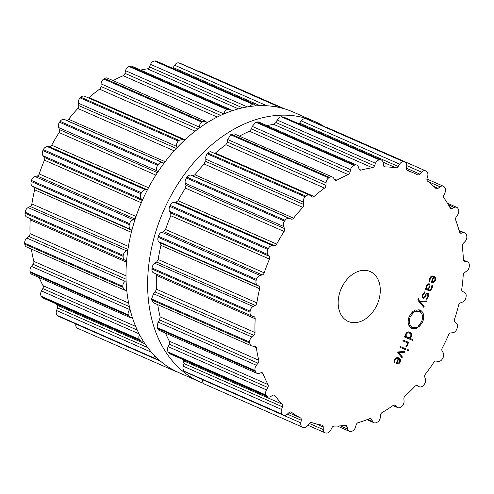 <?xml version="1.0" encoding="UTF-8"?>
<svg xmlns="http://www.w3.org/2000/svg" width="494" height="494" viewBox="0 0 494 494"><rect width="100%" height="100%" fill="white"/><g stroke="black" fill="none" stroke-linecap="round" stroke-linejoin="round"><path stroke-width="0.74" d="M141.469 202.386A142.291 102.524 113.7 0 0 178.649 372.538L200.286 382.053A142.291 102.524 113.7 0 0 203.491 383.375A142.291 102.524 113.7 0 1 200.286 382.053A142.291 102.524 113.7 0 1 163.1 211.901A142.291 102.524 113.7 0 0 200.286 382.053L178.649 372.538A142.291 102.524 113.7 0 1 141.469 202.386A142.291 102.524 113.7 0 1 293.183 112.027A142.291 102.524 113.7 0 0 141.469 202.386M324.842 126.902A142.291 102.524 113.7 0 0 314.814 121.543A142.291 102.524 113.7 0 0 163.1 211.901A142.291 102.524 113.7 0 1 314.814 121.543A142.291 102.524 113.7 0 1 324.842 126.902M284.735 108.915L200.552 71.902A4.773 3.439 113.7 0 0 199.28 71.698M279.4 107.519L278.097 106.352L180.001 63.226A4.773 3.439 113.7 0 0 179.6 63.084A142.457 102.647 113.7 0 0 179.229 62.991A142.457 102.647 113.7 0 0 178.859 62.905A4.773 3.439 113.7 0 0 174.641 65.22L173.203 67.542A2.729 1.964 -66.3 0 1 172.616 68.258M256.133 105.864L254.583 104.296L156.462 61.157A4.773 3.439 113.7 0 0 155.246 60.947A142.457 102.647 113.7 0 0 154.844 60.978A142.457 102.647 113.7 0 0 154.449 61.003A4.773 3.439 113.7 0 0 150.547 64.368L149.509 66.925A2.729 1.964 -66.3 0 1 147.403 68.833A134.961 97.244 113.7 0 0 141.741 69.833A134.961 97.244 113.7 0 0 140.617 70.074M231.593 110.989L229.988 109.365L131.83 66.215A4.773 3.439 113.7 0 0 129.761 66.177A142.457 102.647 113.7 0 0 129.354 66.32A142.457 102.647 113.7 0 0 128.946 66.468A4.773 3.439 113.7 0 0 125.575 70.698L124.994 73.347A2.729 1.964 -66.3 0 1 123.191 75.718A134.961 97.244 113.7 0 0 117.547 78.305A134.961 97.244 113.7 0 0 113.114 80.608M207.208 122.722L205.64 121.289L107.433 78.114A4.773 3.439 113.7 0 0 104.518 78.49A142.457 102.647 113.7 0 0 104.123 78.744A142.457 102.647 113.7 0 0 103.734 78.997A4.773 3.439 113.7 0 0 101.072 83.869L100.98 86.469A2.729 1.964 -66.3 0 1 99.578 89.173A134.961 97.244 113.7 0 0 94.261 93.212A134.961 97.244 113.7 0 0 89.062 97.559A2.729 1.964 -66.3 0 1 88.5 97.942M184.311 140.432L182.854 139.425L84.585 96.219A4.773 3.439 113.7 0 0 80.874 97.225A142.457 102.647 113.7 0 0 80.522 97.571A142.457 102.647 113.7 0 0 80.164 97.917A4.773 3.439 113.7 0 0 78.355 103.172L78.756 105.58A2.729 1.964 -66.3 0 1 77.83 108.47A134.961 97.244 113.7 0 0 73.124 113.743A134.961 97.244 113.7 0 0 68.604 119.264A2.729 1.964 -66.3 0 1 66.252 120.203L64.387 119.505A4.773 3.439 113.7 0 0 60.114 121.37A142.457 102.647 113.7 0 0 59.811 121.796A142.457 102.647 113.7 0 0 59.508 122.216A4.773 3.439 113.7 0 0 58.65 127.563L59.527 129.65A2.729 1.964 -66.3 0 1 59.119 132.577A134.961 97.244 113.7 0 0 55.285 138.795A134.961 97.244 113.7 0 0 51.685 145.187A2.729 1.964 -66.3 0 1 49.443 146.743L47.393 146.65A4.773 3.439 113.7 0 0 43.342 149.626A142.457 102.647 113.7 0 0 43.114 150.102A142.457 102.647 113.7 0 0 42.885 150.577A4.773 3.439 113.7 0 0 43.021 155.727L44.324 157.382A2.729 1.964 -66.3 0 1 44.466 160.186A134.961 97.244 113.7 0 0 41.7 167.015A134.961 97.244 113.7 0 0 39.217 173.931A2.729 1.964 -66.3 0 1 37.204 176.025L35.074 176.543A4.773 3.439 113.7 0 0 31.474 180.464A142.457 102.647 113.7 0 0 31.332 180.965A142.457 102.647 113.7 0 0 31.184 181.471A4.773 3.439 113.7 0 0 32.308 186.152L33.963 187.282A2.729 1.964 -66.3 0 1 34.648 189.807A134.961 97.244 113.7 0 0 33.11 196.878A134.961 97.244 113.7 0 0 31.869 203.954A2.729 1.964 -66.3 0 1 30.202 206.461L28.102 207.573A4.773 3.439 113.7 0 0 25.145 212.222A142.457 102.647 113.7 0 0 25.095 212.729A142.457 102.647 113.7 0 0 25.04 213.229A4.773 3.439 113.7 0 0 26.781 217.076L125.433 260.424C123.846 259.912 123.08 258.553 123.136 256.355A142.457 102.647 -66.3 0 1 123.185 255.855A142.457 102.647 -66.3 0 1 123.241 255.349C123.648 253.119 124.716 251.607 126.439 250.804L127.81 250.192M29.899 218.447A2.729 1.964 -66.3 0 1 30.202 219.849A134.961 97.244 113.7 0 0 29.967 226.789A134.961 97.244 113.7 0 0 30.041 233.637A2.729 1.964 -66.3 0 1 28.8 236.428L26.855 238.059A4.773 3.439 113.7 0 0 24.7 243.196A142.457 102.647 113.7 0 0 24.743 243.672A142.457 102.647 113.7 0 0 24.786 244.153A4.773 3.439 113.7 0 0 26.528 246.957L124.76 290.145L126.748 290.41M31.418 249.112A134.961 97.244 113.7 0 0 32.443 255.12A134.961 97.244 113.7 0 0 33.833 261.369A2.729 1.964 -66.3 0 1 33.092 264.296L31.4 266.365A4.773 3.439 113.7 0 0 30.159 271.706A142.457 102.647 113.7 0 0 30.295 272.132A142.457 102.647 113.7 0 0 30.424 272.558A4.773 3.439 113.7 0 0 31.986 274.417L130.157 317.574L132.392 317.685M39.205 277.591A134.961 97.244 113.7 0 0 40.415 280.351A134.961 97.244 113.7 0 0 43.04 285.668A2.729 1.964 -66.3 0 1 42.83 288.57L41.484 290.966A4.773 3.439 113.7 0 0 41.23 296.227A142.457 102.647 113.7 0 0 41.447 296.579A142.457 102.647 113.7 0 0 41.669 296.925A4.773 3.439 113.7 0 0 42.848 297.968L140.975 341.107L143.248 341.181M55.606 303.575A134.961 97.244 113.7 0 0 57.156 305.218A2.729 1.964 -66.3 0 1 57.495 307.935L56.569 310.528A4.773 3.439 113.7 0 0 57.31 315.425A142.457 102.647 113.7 0 0 57.607 315.685A142.457 102.647 113.7 0 0 57.897 315.938A4.773 3.439 113.7 0 0 58.533 316.339L156.635 359.471L158.642 359.595M75.848 323.953L75.841 324.002A4.773 3.439 113.7 0 0 77.521 328.263A4.773 3.439 113.7 0 0 77.546 328.269L175.592 371.377M278.097 106.352L277.696 106.21A142.457 102.647 -66.3 0 0 277.325 106.124A142.457 102.647 -66.3 0 0 276.949 106.031L274.528 106.599M254.583 104.296L253.342 104.073A142.457 102.647 -66.3 0 0 252.94 104.104A142.457 102.647 -66.3 0 0 252.539 104.129L249.291 106.618M229.988 109.365L227.858 109.304A142.457 102.647 -66.3 0 0 227.45 109.446A142.457 102.647 -66.3 0 0 227.042 109.594C225.27 110.421 224.227 111.866 223.912 113.929L223.906 113.96M205.64 121.289L202.614 121.617A142.457 102.647 -66.3 0 0 202.219 121.87A142.457 102.647 -66.3 0 0 201.83 122.123C200.163 123.407 199.354 125.068 199.409 127.1L199.44 127.94M182.854 139.425L178.97 140.352A142.457 102.647 -66.3 0 0 178.612 140.697A142.457 102.647 -66.3 0 0 178.26 141.043C176.79 142.723 176.265 144.507 176.691 146.403L177.006 147.731M64.387 119.505L164.02 163.23M162.724 162.736C161.155 162.174 159.655 162.761 158.204 164.496A142.457 102.647 -66.3 0 0 157.907 164.922A142.457 102.647 -66.3 0 0 157.605 165.342C156.407 167.318 156.203 169.133 156.987 170.794L157.697 172.245M47.393 146.65L145.724 189.881L147.317 190.011M145.724 189.881C144.026 189.782 142.593 190.74 141.438 192.753A142.457 102.647 -66.3 0 0 141.21 193.228A142.457 102.647 -66.3 0 0 140.981 193.704C140.123 195.865 140.253 197.619 141.358 198.959L142.426 200.206M35.074 176.543L133.411 219.774L135.029 219.472M133.411 219.774C131.651 220.139 130.373 221.411 129.57 223.591A142.457 102.647 -66.3 0 0 129.422 224.091A142.457 102.647 -66.3 0 0 129.28 224.597C128.811 226.839 129.267 228.432 130.644 229.383L131.892 230.204M126.581 260.77L125.433 260.424M26.855 238.059L125.192 281.29L126.075 280.654M125.192 281.29C123.586 282.488 122.79 284.161 122.796 286.322A142.457 102.647 -66.3 0 0 122.833 286.798A142.457 102.647 -66.3 0 0 122.876 287.28L124.76 290.145M31.4 266.365L129.731 309.596L130.002 309.312M129.731 309.596C128.329 311.115 127.835 312.863 128.255 314.832A142.457 102.647 -66.3 0 0 128.384 315.258A142.457 102.647 -66.3 0 0 128.52 315.685L130.157 317.574M139.821 334.197C138.678 335.957 138.511 337.674 139.32 339.353A142.457 102.647 -66.3 0 0 139.543 339.705A142.457 102.647 -66.3 0 0 139.759 340.051L140.975 341.107M154.418 355.526L155.406 358.551A142.457 102.647 -66.3 0 0 155.696 358.811A142.457 102.647 -66.3 0 0 155.993 359.064L156.635 359.471M174.66 370.642L175.636 371.395A142.457 102.647 -66.3 0 0 175.988 371.544A142.457 102.647 -66.3 0 0 176.339 371.692L177.216 371.889M377.323 304.143A27.263 19.643 -66.3 0 1 348.251 321.458A27.263 19.643 -66.3 0 1 341.243 288.589A27.263 19.643 -66.3 0 1 370.197 271.539A27.263 19.643 -66.3 0 1 377.323 304.143M426.174 171.183A142.457 102.647 113.7 0 0 425.847 170.98A4.773 3.439 113.7 0 0 425.538 170.819A4.773 3.439 113.7 0 0 421.543 172.122L419.776 174.092A2.729 1.964 -66.3 0 1 417.498 174.833A2.729 1.964 -66.3 0 1 417.418 174.796A134.961 97.244 113.7 0 0 413.546 172.949A134.961 97.244 113.7 0 0 412.607 172.548A134.961 97.244 113.7 0 0 407.636 170.665A2.729 1.964 -66.3 0 1 407.519 170.621A2.729 1.964 -66.3 0 1 406.519 168.491L406.735 165.867A4.773 3.439 113.7 0 0 404.987 162.137A4.773 3.439 113.7 0 0 404.586 162.001A142.457 102.647 113.7 0 0 404.216 161.909A142.457 102.647 113.7 0 0 403.845 161.816A4.773 3.439 113.7 0 0 399.627 164.132L398.189 166.459A2.729 1.964 -66.3 0 1 395.892 167.806A134.961 97.244 113.7 0 0 390.507 167.163A134.961 97.244 113.7 0 0 385.036 166.904A2.729 1.964 -66.3 0 1 384.456 166.781A2.729 1.964 -66.3 0 1 383.468 165.237L383.183 162.773A4.773 3.439 113.7 0 0 381.454 160.075A4.773 3.439 113.7 0 0 380.232 159.865A142.457 102.647 113.7 0 0 379.837 159.889A142.457 102.647 113.7 0 0 379.435 159.914A4.773 3.439 113.7 0 0 375.533 163.279L374.495 165.836A2.729 1.964 -66.3 0 1 372.39 167.75A134.961 97.244 113.7 0 0 366.727 168.75A134.961 97.244 113.7 0 0 361.034 170.127A2.729 1.964 -66.3 0 1 359.978 170.072A2.729 1.964 -66.3 0 1 359.101 169.065L358.341 166.886A4.773 3.439 113.7 0 0 356.822 165.126A4.773 3.439 113.7 0 0 354.748 165.095A142.457 102.647 113.7 0 0 354.34 165.237A142.457 102.647 113.7 0 0 353.932 165.379A4.773 3.439 113.7 0 0 350.561 169.615L349.98 172.258A2.729 1.964 -66.3 0 1 348.177 174.635A134.961 97.244 113.7 0 0 342.533 177.223A134.961 97.244 113.7 0 0 336.939 180.168A2.729 1.964 -66.3 0 1 335.395 180.31A2.729 1.964 -66.3 0 1 334.747 179.76L333.549 177.988A4.773 3.439 113.7 0 0 332.419 177.025A4.773 3.439 113.7 0 0 329.504 177.408A142.457 102.647 113.7 0 0 329.115 177.655A142.457 102.647 113.7 0 0 328.72 177.908A4.773 3.439 113.7 0 0 326.059 182.786L325.966 185.38A2.729 1.964 -66.3 0 1 324.564 188.084A134.961 97.244 113.7 0 0 319.248 192.123A134.961 97.244 113.7 0 0 314.048 196.476A2.729 1.964 -66.3 0 1 312.035 196.952A2.729 1.964 -66.3 0 1 311.714 196.754L310.139 195.482A4.773 3.439 113.7 0 0 309.571 195.136A4.773 3.439 113.7 0 0 305.866 196.143A142.457 102.647 113.7 0 0 305.508 196.489A142.457 102.647 113.7 0 0 305.15 196.834A4.773 3.439 113.7 0 0 303.341 202.083L303.742 204.491A2.729 1.964 -66.3 0 1 302.816 207.387A134.961 97.244 113.7 0 0 298.11 212.655A134.961 97.244 113.7 0 0 293.59 218.175A2.729 1.964 -66.3 0 1 291.238 219.12L289.373 218.416A4.773 3.439 113.7 0 0 285.1 220.287A142.457 102.647 113.7 0 0 284.797 220.707A142.457 102.647 113.7 0 0 284.495 221.127A4.773 3.439 113.7 0 0 283.636 226.474L284.513 228.561A2.729 1.964 -66.3 0 1 284.106 231.488A134.961 97.244 113.7 0 0 280.271 237.707A134.961 97.244 113.7 0 0 276.671 244.098A2.729 1.964 -66.3 0 1 274.429 245.654L272.379 245.567A4.773 3.439 113.7 0 0 268.328 248.538A142.457 102.647 113.7 0 0 268.1 249.013A142.457 102.647 113.7 0 0 267.872 249.489A4.773 3.439 113.7 0 0 268.007 254.645L269.31 256.3A2.729 1.964 -66.3 0 1 269.452 259.097A134.961 97.244 113.7 0 0 266.686 265.926A134.961 97.244 113.7 0 0 264.204 272.849A2.729 1.964 -66.3 0 1 262.191 274.936L260.06 275.454A4.773 3.439 113.7 0 0 256.46 279.376A142.457 102.647 113.7 0 0 256.318 279.882A142.457 102.647 113.7 0 0 256.17 280.382A4.773 3.439 113.7 0 0 257.3 285.063L258.955 286.199A2.729 1.964 -66.3 0 1 259.634 288.724A134.961 97.244 113.7 0 0 258.096 295.795A134.961 97.244 113.7 0 0 256.855 302.871A2.729 1.964 -66.3 0 1 255.188 305.378L253.095 306.484A4.773 3.439 113.7 0 0 250.131 311.14A142.457 102.647 113.7 0 0 250.081 311.64A142.457 102.647 113.7 0 0 250.026 312.146A4.773 3.439 113.7 0 0 251.767 315.987A4.773 3.439 113.7 0 0 252.082 316.104L254.002 316.654A2.729 1.964 -66.3 0 1 254.182 316.716A2.729 1.964 -66.3 0 1 255.188 318.766A134.961 97.244 113.7 0 0 254.953 325.7A134.961 97.244 113.7 0 0 255.028 332.548A2.729 1.964 -66.3 0 1 253.786 335.34L251.841 336.97A4.773 3.439 113.7 0 0 249.686 342.107A142.457 102.647 113.7 0 0 249.729 342.589A142.457 102.647 113.7 0 0 249.773 343.064A4.773 3.439 113.7 0 0 251.514 345.874A4.773 3.439 113.7 0 0 252.644 346.084L254.725 346.022A2.729 1.964 -66.3 0 1 255.367 346.146A2.729 1.964 -66.3 0 1 256.349 347.609A134.961 97.244 113.7 0 0 257.43 354.031A134.961 97.244 113.7 0 0 258.819 360.287A2.729 1.964 -66.3 0 1 258.078 363.207L256.386 365.276A4.773 3.439 113.7 0 0 255.145 370.624A142.457 102.647 113.7 0 0 255.281 371.05A142.457 102.647 113.7 0 0 255.417 371.476A4.773 3.439 113.7 0 0 256.973 373.328A4.773 3.439 113.7 0 0 258.949 373.396L261.079 372.723A2.729 1.964 -66.3 0 1 262.209 372.76A2.729 1.964 -66.3 0 1 263.055 373.692A134.961 97.244 113.7 0 0 265.402 379.262A134.961 97.244 113.7 0 0 268.026 384.585A2.729 1.964 -66.3 0 1 267.816 387.481L266.47 389.877A4.773 3.439 113.7 0 0 266.217 395.138A142.457 102.647 113.7 0 0 266.433 395.49A142.457 102.647 113.7 0 0 266.655 395.842A4.773 3.439 113.7 0 0 267.834 396.88A4.773 3.439 113.7 0 0 270.663 396.559L272.725 395.311A2.729 1.964 -66.3 0 1 274.343 395.126A2.729 1.964 -66.3 0 1 274.948 395.62A134.961 97.244 113.7 0 0 278.425 400.029A134.961 97.244 113.7 0 0 282.142 404.129A2.729 1.964 -66.3 0 1 282.482 406.846L281.555 409.44A4.773 3.439 113.7 0 0 282.296 414.336A142.457 102.647 113.7 0 0 282.593 414.596A142.457 102.647 113.7 0 0 282.883 414.849A4.773 3.439 113.7 0 0 283.519 415.256A4.773 3.439 113.7 0 0 287.144 414.324L289.039 412.576A2.729 1.964 -66.3 0 1 291.108 412.045A2.729 1.964 -66.3 0 1 291.38 412.2A134.961 97.244 113.7 0 0 295.807 415.219A134.961 97.244 113.7 0 0 300.42 417.875A2.729 1.964 -66.3 0 1 301.291 420.264L300.827 422.913A4.773 3.439 113.7 0 0 302.507 427.174A4.773 3.439 113.7 0 0 302.532 427.187A142.457 102.647 113.7 0 0 302.878 427.335A142.457 102.647 113.7 0 0 303.23 427.483A4.773 3.439 113.7 0 0 307.521 425.742L309.133 423.58A2.729 1.964 -66.3 0 1 311.473 422.549A134.961 97.244 113.7 0 0 316.605 424A134.961 97.244 113.7 0 0 321.866 425.081A2.729 1.964 -66.3 0 1 322.212 425.18A2.729 1.964 -66.3 0 1 323.218 427.014L323.249 429.576A4.773 3.439 113.7 0 0 325.015 432.781A4.773 3.439 113.7 0 0 325.818 432.985A142.457 102.647 113.7 0 0 326.207 433.022A142.457 102.647 113.7 0 0 326.596 433.053A4.773 3.439 113.7 0 0 330.677 430.194L331.925 427.736A2.729 1.964 -66.3 0 1 334.142 426.094A134.961 97.244 113.7 0 0 339.705 425.914A134.961 97.244 113.7 0 0 345.325 425.353A2.729 1.964 -66.3 0 1 346.146 425.458A2.729 1.964 -66.3 0 1 347.091 426.723L347.609 429.064A4.773 3.439 113.7 0 0 349.264 431.274A4.773 3.439 113.7 0 0 350.907 431.429A142.457 102.647 113.7 0 0 351.314 431.342A142.457 102.647 113.7 0 0 351.722 431.256A4.773 3.439 113.7 0 0 355.377 427.434L356.193 424.815A2.729 1.964 -66.3 0 1 358.162 422.66A134.961 97.244 113.7 0 0 363.856 420.851A134.961 97.244 113.7 0 0 369.537 418.671A2.729 1.964 -66.3 0 1 370.84 418.646A2.729 1.964 -66.3 0 1 371.611 419.412L372.6 421.401A4.773 3.439 113.7 0 0 373.946 422.741A4.773 3.439 113.7 0 0 376.447 422.598A142.457 102.647 113.7 0 0 376.848 422.401A142.457 102.647 113.7 0 0 377.249 422.203A4.773 3.439 113.7 0 0 380.287 417.615L380.627 414.972A2.729 1.964 -66.3 0 1 382.239 412.416A134.961 97.244 113.7 0 0 387.759 409.081A134.961 97.244 113.7 0 0 393.193 405.413A2.729 1.964 -66.3 0 1 394.972 405.117A2.729 1.964 -66.3 0 1 395.472 405.475L396.867 407.007A4.773 3.439 113.7 0 0 397.732 407.636A4.773 3.439 113.7 0 0 401.054 406.97A142.457 102.647 113.7 0 0 401.431 406.667A142.457 102.647 113.7 0 0 401.807 406.364A4.773 3.439 113.7 0 0 404.055 401.27L403.901 398.751A2.729 1.964 -66.3 0 1 405.074 395.929A134.961 97.244 113.7 0 0 410.119 391.242A134.961 97.244 113.7 0 0 415.016 386.277A2.729 1.964 -66.3 0 1 417.239 385.592A2.729 1.964 -66.3 0 1 417.374 385.666L419.103 386.654A4.773 3.439 113.7 0 0 419.338 386.771A4.773 3.439 113.7 0 0 423.407 385.382A142.457 102.647 113.7 0 0 423.741 384.999A142.457 102.647 113.7 0 0 424.068 384.61A4.773 3.439 113.7 0 0 425.414 379.275L424.772 377.008A2.729 1.964 -66.3 0 1 425.439 374.082A134.961 97.244 113.7 0 0 429.743 368.302A134.961 97.244 113.7 0 0 433.831 362.306A2.729 1.964 -66.3 0 1 436.14 361.046L438.11 361.441A4.773 3.439 113.7 0 0 442.303 359.008A142.457 102.647 113.7 0 0 442.568 358.551A142.457 102.647 113.7 0 0 442.834 358.101A4.773 3.439 113.7 0 0 443.198 352.815L442.105 350.931A2.729 1.964 -66.3 0 1 442.235 348.048A134.961 97.244 113.7 0 0 445.557 341.484A134.961 97.244 113.7 0 0 448.62 334.784A2.729 1.964 -66.3 0 1 450.763 332.944L452.868 332.728A4.773 3.439 113.7 0 0 456.715 329.257A142.457 102.647 113.7 0 0 456.907 328.769A142.457 102.647 113.7 0 0 457.092 328.275A4.773 3.439 113.7 0 0 456.462 323.323L454.974 321.921A2.729 1.964 -66.3 0 1 454.554 319.241A134.961 97.244 113.7 0 0 456.722 312.239A134.961 97.244 113.7 0 0 458.599 305.193A2.729 1.964 -66.3 0 1 460.451 302.884L462.575 302.062A4.773 3.439 113.7 0 0 465.879 297.746A142.457 102.647 113.7 0 0 465.978 297.24A142.457 102.647 113.7 0 0 466.077 296.733A4.773 3.439 113.7 0 0 464.477 292.38L462.68 291.534A2.729 1.964 -66.3 0 1 461.736 289.2A134.961 97.244 113.7 0 0 462.631 282.148A134.961 97.244 113.7 0 0 463.218 275.139A2.729 1.964 -66.3 0 1 464.681 272.472L466.713 271.095A4.773 3.439 113.7 0 0 469.288 266.167A142.457 102.647 113.7 0 0 469.294 265.673A142.457 102.647 113.7 0 0 469.3 265.179A4.773 3.439 113.7 0 0 467.534 261.857A4.773 3.439 113.7 0 0 466.824 261.666L464.805 261.419A2.729 1.964 -66.3 0 1 464.397 261.307A2.729 1.964 -66.3 0 1 463.391 259.56A134.961 97.244 113.7 0 0 462.964 252.835A134.961 97.244 113.7 0 0 462.223 246.24A2.729 1.964 -66.3 0 1 463.224 243.363L465.058 241.498A4.773 3.439 113.7 0 0 466.768 236.218A142.457 102.647 113.7 0 0 466.676 235.768A142.457 102.647 113.7 0 0 466.589 235.311A4.773 3.439 113.7 0 0 464.916 232.995A4.773 3.439 113.7 0 0 463.366 232.822L461.242 233.193A2.729 1.964 -66.3 0 1 460.359 233.1A2.729 1.964 -66.3 0 1 459.432 231.908A134.961 97.244 113.7 0 0 457.703 225.869A134.961 97.244 113.7 0 0 455.684 220.046A2.729 1.964 -66.3 0 1 456.166 217.113L457.691 214.865A4.773 3.439 113.7 0 0 458.444 209.524A142.457 102.647 113.7 0 0 458.265 209.135A142.457 102.647 113.7 0 0 458.092 208.746A4.773 3.439 113.7 0 0 456.697 207.313A4.773 3.439 113.7 0 0 454.295 207.418L452.183 208.382A2.729 1.964 -66.3 0 1 450.806 208.437A2.729 1.964 -66.3 0 1 450.071 207.739A134.961 97.244 113.7 0 0 447.138 202.713A134.961 97.244 113.7 0 0 443.945 197.971A2.729 1.964 -66.3 0 1 443.878 195.142L445.02 192.635A4.773 3.439 113.7 0 0 444.779 187.516A142.457 102.647 113.7 0 0 444.52 187.214A142.457 102.647 113.7 0 0 444.26 186.911A4.773 3.439 113.7 0 0 443.334 186.213A4.773 3.439 113.7 0 0 440.098 186.812L438.104 188.319A2.729 1.964 -66.3 0 1 436.258 188.665A2.729 1.964 -66.3 0 1 435.807 188.35A134.961 97.244 113.7 0 0 431.83 184.614A134.961 97.244 113.7 0 0 427.637 181.212A2.729 1.964 -66.3 0 1 427.026 178.643L427.724 176A4.773 3.439 113.7 0 0 426.495 171.387A142.457 102.647 113.7 0 0 426.174 171.183M395.064 360.157L396.416 358.527L398.294 358.576L396.009 363.893L398.59 364.029L400.257 362.071L400.492 359.509L398.769 357.823L396.324 357.773L394.564 359.885L394.212 363.004L394.817 362.547L395.064 360.157L394.545 359.928M404.753 351.444L398.078 351.919L397.732 352.716L402.005 357.817L402.388 356.934L398.584 352.605L404.37 352.327L404.753 351.444M405.512 349.678L405.858 348.869L400.387 346.56L400.035 347.368L405.512 349.678L400.054 347.331M408.081 350.876L408.513 349.876L407.797 349.573L407.365 350.573L408.081 350.876L407.371 350.567M403.925 341.298L406.204 342.299L407.136 343.324L406.982 345.047L405.926 346.313L406.099 347.078L407.414 345.454L407.581 342.879L408.31 343.188L408.655 342.379L403.178 340.063L402.832 340.879L406.229 342.311L402.845 340.841M405.759 333.882L405.555 336.482L404.852 336.179L404.506 336.988L412.595 340.409L412.941 339.6L409.625 338.199L411.379 336.253L411.706 334.179L410.996 332.95L408.433 331.869L407.044 332.215L405.759 333.882M411.768 328.535L411.91 328.596C408.075 326.299 407.18 322.236 409.242 316.401L413.04 311.319L412.441 312.251L412.694 312.758L413.361 312.196L413.49 312.535L410.267 316.839C408.532 321.773 409.285 325.213 412.527 327.158L416.609 327.003L416.646 327.392L417.374 327.059L417.486 327.664L416.738 328.417L411.842 328.566M419.974 309.868C423.815 312.165 424.704 316.228 422.648 322.063L418.85 327.145L419.443 326.213L419.196 325.713L418.523 326.268L418.399 325.935L421.617 321.631C423.358 316.691 422.605 313.252 419.357 311.313L415.269 311.455L415.238 311.072L414.509 311.411L414.404 310.806L415.145 310.047L420.048 309.899M418.208 298.376L418.245 300.71L423.759 307.305L424.142 306.416L420.338 302.087L426.124 301.815L426.507 300.926L419.832 301.402L418.671 299.975L418.863 298.259L418.208 298.376M423.407 297.369C422.673 296.993 422.629 296.073 423.29 294.597L425.038 292.374L424.877 291.651L422.759 294.412C421.962 296.419 422.061 297.672 423.068 298.16C424.099 298.432 424.896 297.888 425.464 296.53L426.075 295.326L427.681 294.165L426.563 293.671L427.668 294.158L427.884 296.554L426.495 298.5L426.649 299.203L428.378 296.764C429.107 295.097 428.977 293.961 428.008 293.362C427.112 293.035 426.303 293.597 425.581 295.06L424.957 296.295L423.407 297.369L422.228 296.851L423.395 297.363M427.897 283.865L426.427 285.909L426.032 288.496L425.488 288.268L425.143 289.076L428.891 290.657L430.527 290.503L431.966 288.447L432.466 286.798L432.287 285.396L431.67 285.828L431.453 288.237C430.811 289.725 430.052 290.256 429.181 289.824L428.57 289.564L430.064 284.958L429.2 283.76L427.897 283.865M430.218 278.53L431.577 276.893L433.454 276.949L431.163 282.265L433.744 282.401L435.412 280.444L435.646 277.881L433.923 276.195L431.478 276.146L429.718 278.258L429.372 281.376L429.971 280.913L430.218 278.53L429.7 278.301M425.538 170.819L327.442 127.687L326.133 127.471M404.987 162.137L306.496 118.875L404.586 162.001M299.012 123.827L301.291 120.9C302.544 119.221 304.032 118.486 305.749 118.69A142.457 102.647 -66.3 0 1 306.119 118.782A142.457 102.647 -66.3 0 1 306.496 118.875M381.454 160.075L283.334 116.936L380.232 159.865M266.945 125.612A134.961 97.244 -66.3 0 1 268.063 125.371A134.961 97.244 -66.3 0 1 273.732 124.371L275.967 122.518L277.202 120.048C278.153 118.19 279.53 117.103 281.339 116.788A142.457 102.647 -66.3 0 1 281.741 116.763A142.457 102.647 -66.3 0 1 282.142 116.738M356.822 165.126L258.665 121.975L256.658 121.969L354.748 165.095M239.436 136.146A134.961 97.244 -66.3 0 1 243.875 133.843A134.961 97.244 -66.3 0 1 249.519 131.256L251.452 128.94L252.23 126.378L255.836 122.253A142.457 102.647 -66.3 0 1 256.25 122.111A142.457 102.647 -66.3 0 1 256.658 121.969M332.419 177.025L234.212 133.849L231.408 134.282L329.504 177.408M214.834 153.486L215.384 153.097A134.961 97.244 -66.3 0 1 220.583 148.75A134.961 97.244 -66.3 0 1 225.9 144.711L227.438 142.062L227.722 139.549L230.624 134.782A142.457 102.647 -66.3 0 1 231.019 134.529A142.457 102.647 -66.3 0 1 231.408 134.282M211.803 152.251C210.747 151.38 209.4 151.639 207.77 153.017L305.866 196.143M153.745 272.873C152.455 272.49 151.849 271.206 151.936 269.02A142.457 102.647 -66.3 0 1 151.985 268.514A142.457 102.647 -66.3 0 1 152.041 268.014C152.418 265.766 153.325 264.179 154.758 263.253L156.654 262.061L158.191 259.492A134.961 97.244 -66.3 0 1 159.432 252.415A134.961 97.244 -66.3 0 1 160.97 245.345L160.42 242.881L158.963 241.832C157.876 241.01 157.58 239.485 158.08 237.256A142.457 102.647 -66.3 0 1 158.222 236.756A142.457 102.647 -66.3 0 1 158.37 236.249C159.142 234.057 160.26 232.717 161.729 232.223L163.662 231.618L165.539 229.469A134.961 97.244 -66.3 0 1 168.028 222.547A134.961 97.244 -66.3 0 1 170.788 215.724L170.776 212.976L169.67 211.407C168.862 210.197 168.892 208.517 169.775 206.362A142.457 102.647 -66.3 0 1 170.004 205.887A142.457 102.647 -66.3 0 1 170.239 205.411C171.362 203.386 172.634 202.361 174.042 202.33L175.901 202.336L178.007 200.725A134.961 97.244 -66.3 0 1 181.607 194.327A134.961 97.244 -66.3 0 1 185.448 188.115L185.979 185.244L185.299 183.243C184.812 181.712 185.182 179.964 186.405 178.001A142.457 102.647 -66.3 0 1 186.701 177.581A142.457 102.647 -66.3 0 1 187.004 177.161C188.424 175.413 189.764 174.753 191.042 175.185L192.709 175.802L194.926 174.802A134.961 97.244 -66.3 0 1 199.446 169.281A134.961 97.244 -66.3 0 1 204.152 164.008L205.214 161.174L205.004 158.852L207.054 153.708A142.457 102.647 -66.3 0 1 207.412 153.362A142.457 102.647 -66.3 0 1 207.77 153.017M156.265 274.003L156.524 275.386L255.188 318.766M251.514 345.874L153.282 302.686L151.677 299.938A142.457 102.647 -66.3 0 1 151.633 299.463A142.457 102.647 -66.3 0 1 151.59 298.981L153.511 293.739L155.258 292.022L156.37 289.175A134.961 97.244 -66.3 0 1 156.289 282.321A134.961 97.244 -66.3 0 1 156.524 275.386M256.973 373.328L158.796 330.171L157.32 328.349A142.457 102.647 -66.3 0 1 157.185 327.923A142.457 102.647 -66.3 0 1 157.049 327.497L158.049 322.045L159.543 319.89L160.155 316.907A134.961 97.244 -66.3 0 1 158.772 310.658A134.961 97.244 -66.3 0 1 157.747 304.65M267.834 396.88L169.708 353.741L168.559 352.716A142.457 102.647 -66.3 0 1 168.337 352.364A142.457 102.647 -66.3 0 1 168.121 352.012C167.281 350.32 167.287 348.529 168.133 346.646L169.281 344.164L169.362 341.206A134.961 97.244 -66.3 0 1 166.737 335.883A134.961 97.244 -66.3 0 1 165.527 333.129M283.519 415.256L184.793 371.723A142.457 102.647 -66.3 0 1 184.497 371.469A142.457 102.647 -66.3 0 1 184.206 371.21C183.021 369.907 182.687 368.24 183.218 366.208L183.953 363.528L183.484 360.756A134.961 97.244 -66.3 0 1 181.928 359.113M202.497 379.633L202.491 379.682C202.318 381.751 202.966 383.208 204.436 384.06L302.489 427.168M396.386 357.742L398.294 358.576M397.59 357.526L398.226 358.539M394.101 362.232L394.817 362.547M400.609 356.149L402.388 356.934M397.911 352.308L398.584 352.605M402.684 351.592L404.37 352.327M403.579 347.869L403.234 348.678M406.377 341.379L406.025 342.188L405.315 341.91M405.296 341.879L407.581 342.879M406.025 342.188L408.31 343.188M410.662 338.594L410.31 339.403L404.518 336.957M410.31 339.403L412.595 340.409M408.124 337.538L409.625 338.199M408.649 331.894L409.421 333.178M415.3 327.417L416.708 328.035M416.769 327.349L417.486 327.664M416.158 327.182L416.646 327.392M410.187 326.126L408.723 325.089M413.126 312.375L413.49 312.535M411.86 312.393L412.694 312.758M412.132 312.115L412.441 312.251M412.817 311.498L413.163 311.646M410.761 327.93L414.225 327.51M414.645 327.503L416.738 328.417M418.85 325.558L419.196 325.713M420.882 312.381L418.844 309.534M414.503 310.751L415.238 311.072M415.38 309.948L417.072 310.306M422.364 305.632L424.142 306.416M418.856 301.439L420.338 302.087M419.005 301.037L418.541 301.062M424.445 301.074L426.124 301.815M418.245 300.704L419.832 301.402M424.334 292.065L425.038 292.374M428.317 289.453L426.606 289.657L425.155 289.039M428.1 289.373L426.538 288.206L426.933 286.119L428.866 284.575L429.125 286.989L428.1 289.373L428.57 289.564M431.546 276.109L433.454 276.949M432.744 275.899L433.38 276.906M429.255 280.598L429.971 280.913M396.54 357.798L398.794 358.786L396.509 357.78M431.694 276.171L433.948 277.159L431.663 276.152M396.361 363.078L396.824 363.281L398.763 358.774L399.683 359.478L399.745 361.855L397.973 363.448L396.824 363.281M407.593 337.34L406.179 336.303L406.222 334.21L407.717 332.734L409.452 333.024L410.86 334.061L410.817 336.148L409.322 337.63L405.197 336.284M428.866 284.575L427.65 284.038L428.866 284.575M431.515 281.45L431.978 281.648L433.917 277.146L434.837 277.85L434.899 280.222L433.127 281.815L431.978 281.648M179.6 63.084L277.696 106.21M178.859 62.905L276.949 106.031M174.641 65.22L266.914 105.79M173.203 67.542L259.943 105.679M155.246 60.947L253.342 104.073M154.449 61.003L252.539 104.129M150.547 64.368L247.352 106.926M149.509 66.925L242.622 107.859M147.403 68.833L238.485 108.878M129.761 66.177L227.858 109.304M128.946 66.468L227.042 109.594M125.575 70.698L223.912 113.929M124.994 73.347L220.67 115.411M123.191 75.718L217.243 117.066M104.518 78.49L202.614 121.617M103.734 78.997L201.83 122.123M101.072 83.869L199.409 127.1M100.98 86.469L197.89 129.076M99.578 89.173L195.118 131.176M89.062 97.559L185.04 139.759M80.874 97.225L178.97 140.352M80.164 97.917L178.26 141.043M78.355 103.172L176.691 146.403M78.756 105.58L176.315 148.472M77.83 108.47L174.166 150.824M68.604 119.264L165.169 161.717M66.252 120.203L164.045 163.199M60.114 121.37L158.204 164.496M59.508 122.216L157.605 165.342M58.65 127.563L156.987 170.794M59.527 129.65L157.413 172.684M59.119 132.577L155.851 175.104M51.685 145.187L148.503 187.751M49.443 146.743L147.416 189.813M43.342 149.626L141.438 192.753M42.885 150.577L140.981 193.704M43.021 155.727L141.358 198.959M44.324 157.382L142.309 200.465M44.466 160.186L141.309 202.762M39.217 173.931L136.023 216.496M37.204 176.025L135.158 219.083M31.474 180.464L129.57 223.591M31.184 181.471L129.28 224.597M32.308 186.152L130.644 229.383M33.963 187.282L131.861 230.321M34.648 189.807L131.348 232.322M31.869 203.954L128.409 246.401M30.202 206.461L127.921 249.427M28.102 207.573L126.439 250.804M25.145 212.222L123.241 255.349M25.04 213.229L123.136 256.355M30.202 219.849L126.464 262.172M30.041 233.637L125.976 275.813M28.8 236.428L126.026 279.172M24.7 243.196L122.796 286.322M24.786 244.153L122.876 287.28M126.242 290.404L126.773 290.639M33.833 261.369L128.613 303.038M33.092 264.296L129.366 306.626M30.159 271.706L128.255 314.832M30.424 272.558L128.52 315.685M43.04 285.668L135.609 326.367M42.83 288.57L137.239 330.072M41.484 290.966L139.098 333.876M41.23 296.227L139.32 339.353M41.669 296.925L139.759 340.051M57.156 305.218L144.97 343.824M57.495 307.935L147.638 347.566M56.569 310.528L151.392 352.216M57.31 315.425L155.406 358.551M57.897 315.938L155.993 359.064M75.841 324.002L160.531 361.238M406.753 165.614L421.543 172.122M406.537 168.269L419.776 174.092M433.856 186.454L438.104 188.319M428.014 181.502L440.098 186.812M305.749 118.69L403.845 161.816M301.291 120.9L399.627 164.132M299.66 123.142L398.189 166.459M383.078 162.168L395.892 167.806M383.98 166.441L385.036 166.904M449.867 207.363L452.183 208.382M448.429 204.837L454.295 207.418M281.339 116.788L379.435 159.914M277.202 120.048L375.533 163.279M275.967 122.518L374.495 165.836M273.732 124.371L372.39 167.75M359.218 169.331L361.034 170.127M459.692 232.513L461.242 233.193M459.192 230.988L463.366 232.822M255.836 122.253L353.932 165.379M252.23 126.378L350.561 169.615M251.452 128.94L349.98 172.258M249.519 131.256L348.177 174.635M334.21 178.964L336.939 180.168M464.045 261.085L464.805 261.419M463.496 260.202L466.824 261.666M230.624 134.782L328.72 177.908M227.722 139.549L326.059 182.786M227.438 142.062L325.966 185.38M225.9 144.711L324.564 188.084M215.384 153.097L314.048 196.476M207.054 153.708L305.15 196.834M205.004 158.852L303.341 202.083M205.214 161.174L303.742 204.491M204.152 164.008L302.816 207.387M194.926 174.802L293.59 218.175M192.709 175.802L291.238 219.12M191.042 175.185L289.373 218.416M187.004 177.161L285.1 220.287M186.405 178.001L284.495 221.127M185.299 183.243L283.636 226.474M185.979 185.244L284.513 228.561M185.448 188.115L284.106 231.488M178.007 200.725L276.671 244.098M175.901 202.336L274.429 245.654M174.042 202.33L272.379 245.567M170.239 205.411L268.328 248.538M169.775 206.362L267.872 249.489M169.67 211.407L268.007 254.645M170.776 212.976L269.31 256.3M170.788 215.724L269.452 259.097M165.539 229.469L264.204 272.849M163.662 231.618L262.191 274.936M161.729 232.223L260.06 275.454M158.37 236.249L256.46 279.376M158.08 237.256L256.17 280.382M158.963 241.832L257.3 285.063M416.442 385.487L419.103 386.654M160.42 242.881L258.955 286.199M160.97 245.345L259.634 288.724M158.191 259.492L256.855 302.871M156.654 262.061L255.188 305.378M154.758 263.253L253.095 306.484M152.041 268.014L250.131 311.14M151.936 269.02L250.026 312.146M393.205 405.401L396.867 407.007M394.373 404.994L395.472 405.475M156.37 289.175L255.028 332.548M155.258 292.022L253.786 335.34M153.511 293.739L251.841 336.97M151.59 298.981L249.686 342.107M151.677 299.938L249.773 343.064M367.906 419.338L372.6 421.401M369.759 418.597L371.611 419.412M252.872 346.078L256.349 347.609M160.155 316.907L258.819 360.287M159.543 319.89L258.078 363.207M158.049 322.045L256.386 365.276M157.049 327.497L255.145 370.624M157.32 328.349L255.417 371.476M340.347 425.871L347.609 429.064M344.275 425.482L347.091 426.723M260.943 372.766L263.055 373.692M169.362 341.206L268.026 384.585M169.281 344.164L267.816 387.481M168.133 346.646L266.47 389.877M168.121 352.012L266.217 395.138M168.559 352.716L266.655 395.842M309.256 423.426L323.249 429.576M316.067 423.871L323.218 427.014M273.571 395.015L274.948 395.62M183.484 360.756L282.142 404.129M183.953 363.528L282.482 406.846M183.218 366.208L281.555 409.44M184.206 371.21L282.296 414.336M184.793 371.723L282.883 414.849M202.491 379.682L300.827 422.913M287.347 414.139L301.291 420.264M290.805 411.953L291.38 412.2M288.817 412.774L300.42 417.875M395.688 358.206L396.416 358.527M397.127 363.386L398.59 364.029M399.751 361.843L400.257 362.071M398.213 358.502L400.492 359.509M394.163 361.126L394.725 361.373M406.902 345.232L407.414 345.454M407.229 343.843L407.766 344.077M410.866 336.031L411.379 336.253M410.551 333.672L411.706 334.179M408.711 331.949L410.996 332.95M409.242 316.388L410.267 316.839M421.623 321.613L422.648 322.063M417.887 299.63L418.671 299.975M418.183 298.425L418.696 298.648M424.957 296.301L425.464 296.53M425.562 295.097L426.075 295.326M427.884 296.548L428.378 296.764M422.778 294.375L423.29 294.597M426.606 289.657L428.891 290.657M428.242 289.503L430.527 290.503M431.453 288.224L431.966 288.447M431.842 286.52L432.466 286.798M429.169 286.891L429.632 287.094M427.779 283.951L430.064 284.958M430.842 276.578L431.577 276.893M432.275 281.753L433.744 282.401M434.905 280.222L435.412 280.444M433.368 276.875L435.646 277.881M429.317 279.499L429.879 279.74M405.543 336.439L407.377 337.241M406.846 332.351L407.717 332.734M405.716 333.987L406.222 334.21M405.407 335.963L406.179 336.303M426.427 285.896L426.933 286.119M425.952 287.946L426.538 288.206M293.183 112.027L314.814 121.543L293.183 112.027M175.617 371.389L77.521 328.263M413.546 172.949L406.828 169.998M443.334 186.213L426.952 179.007M456.697 207.313L447.478 203.262M464.916 232.995L459.037 230.408M467.534 261.857L463.458 260.066M309.571 195.136L211.296 151.93M419.338 386.771L416.417 385.487M251.767 315.987L153.461 272.768M397.732 407.636L392.989 405.549M373.946 422.741L367.005 419.69M349.264 431.274L337.346 426.038M325.015 432.781L307.886 425.254M302.507 427.174L204.417 384.048"/></g></svg>
